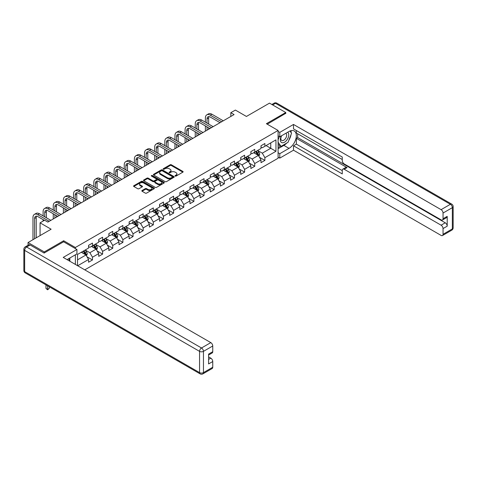 <?xml version="1.0" encoding="UTF-8"?>
<svg xmlns="http://www.w3.org/2000/svg" width="477" height="477" viewBox="0 0 477 477"><rect width="100%" height="100%" fill="white"/><g stroke="black" fill="none" stroke-linecap="round" stroke-linejoin="round"><path stroke-width="0.72" d="M175.19 176.073A0.632 0.364 0 0 0 176.085 176.073L182.864 172.161A0.9 0.519 0 0 0 183.132 171.792A0.9 0.519 0 0 0 182.864 171.422L171.38 164.792A0.9 0.519 0 0 0 170.104 164.792L163.319 168.703A0.632 0.364 0 0 0 164.213 169.222L165.09 168.715A2.886 1.669 0 0 1 169.174 168.715L170.134 169.269A2.886 1.669 0 0 1 170.981 170.444A2.886 1.669 0 0 1 170.134 171.625L169.257 172.131A0.632 0.364 0 0 0 170.152 172.65L171.028 172.143A2.886 1.669 0 0 1 175.113 172.143L176.067 172.692A2.886 1.669 0 0 1 176.913 173.872A2.886 1.669 0 0 1 176.067 175.053L175.19 175.56A0.632 0.364 0 0 0 175.19 176.073L175.19 175.56M142.086 190.508A0.9 0.519 0 0 0 141.818 190.878A0.9 0.519 0 0 0 142.086 191.247L145.306 193.107A0.9 0.519 0 0 0 146.582 193.107L154.113 188.761A0.9 0.519 0 0 0 154.381 188.391A0.9 0.519 0 0 0 154.113 188.021L142.629 181.391A0.9 0.519 0 0 0 141.353 181.391L133.822 185.738A0.9 0.519 0 0 0 133.554 186.108A0.9 0.519 0 0 0 133.822 186.471L137.716 188.719A0.9 0.519 0 0 0 138.992 188.719L142.212 186.859A0.9 0.519 0 0 0 142.48 186.489A0.9 0.519 0 0 0 142.212 186.125L140.28 185.01A2.415 1.395 0 0 1 139.576 184.021A2.415 1.395 0 0 1 141.067 182.733A2.415 1.395 0 0 1 143.696 183.037L151.257 187.401A2.415 1.395 0 0 1 151.966 188.391A2.415 1.395 0 0 1 150.476 189.679A2.415 1.395 0 0 1 147.846 189.375L146.582 188.648A0.9 0.519 0 0 0 145.306 188.648L142.086 190.508L142.086 191.247L145.306 189.399L145.306 188.648M285.765 113.526L285.765 112.512L269.511 103.127L246.43 116.454L235.382 110.074L230.826 112.697L234.082 114.575L47.867 222.085L44.617 220.207L40.068 222.837L40.068 235.596M63.668 241.827L63.668 240.742L44.295 251.928L28.042 242.543L51.122 229.216L40.068 222.837M63.668 240.742L75.372 247.497L278.097 130.454L278.097 158.233L84.769 269.851M285.765 112.512L266.393 123.698L278.097 130.454M165.155 181.648A0.9 0.519 0 0 0 166.431 181.648L173.962 177.301A0.9 0.519 0 0 0 174.224 176.931A0.9 0.519 0 0 0 173.962 176.562L162.478 169.931A0.9 0.519 0 0 0 161.196 169.931L153.666 174.278A0.9 0.519 0 0 0 153.403 174.648A0.9 0.519 0 0 0 153.666 175.017L165.155 181.648M151.722 176.21A0.632 0.364 0 0 1 152.36 176.299L152.36 175.548L164.04 182.292A0.9 0.519 0 0 1 164.303 182.661A0.9 0.519 0 0 1 164.04 183.031L156.51 187.378A0.9 0.519 0 0 1 155.234 187.378L143.744 180.741L146.97 178.899L146.97 178.148L143.744 180.008A0.9 0.519 0 0 0 143.482 180.378A0.9 0.519 0 0 0 143.744 180.741L143.744 180.008M146.97 178.899A0.9 0.519 0 0 1 148.246 178.899L148.246 178.148A0.9 0.519 0 0 0 146.97 178.148M148.246 178.148L152.902 180.837A0.9 0.519 0 0 0 154.178 180.837L156.319 179.602A0.9 0.519 0 0 0 156.581 179.233A0.9 0.519 0 0 0 156.319 178.863L151.465 176.067A0.632 0.364 0 0 1 152.36 175.548M28.042 245.25L28.042 242.543M44.295 251.928L44.295 252.941M75.372 264.425L75.372 254.819M75.372 248.583L75.372 247.497M87.041 256.823L92.472 259.959L92.472 257.216L98.715 253.615L98.715 256.358L102.615 254.104L102.615 251.361L108.857 247.76L108.857 250.503L112.757 248.249L112.757 245.506L119 241.905L119 244.641L122.899 242.394L122.899 239.651L129.142 236.049L129.142 238.786L133.041 236.538L133.041 233.796L139.284 230.194L139.284 232.931L143.183 230.683L143.183 227.94L149.426 224.339L149.426 227.076L153.326 224.822L153.326 222.085L159.568 218.478L159.568 221.221L163.468 218.967L163.468 216.23L169.711 212.623L169.711 215.365L173.61 213.112L173.61 210.375L179.853 206.768L179.853 209.51L183.758 207.256L183.758 204.514L189.995 200.912L189.995 203.655L193.9 201.401L193.9 198.659L200.137 195.057L200.137 197.8L204.043 195.546L204.043 192.803L210.285 189.202L210.285 191.939L214.185 189.691L214.185 186.948L220.428 183.347L220.428 186.084L224.327 183.836L224.327 181.093L230.57 177.492L230.57 180.228L234.469 177.981L234.469 175.238L240.712 171.637L240.712 174.373L244.612 172.119L244.612 169.383L250.854 165.775L250.854 168.518L254.754 166.264L254.754 163.528L260.997 159.92L260.997 162.663L264.896 160.409L264.896 157.672L275.95 151.287L275.95 139.874L270.751 142.879L270.751 148.287L275.95 151.287M92.472 259.959L88.573 262.213L88.573 259.47L77.679 265.761M77.518 265.665L77.518 254.444L88.573 248.058L88.573 245.321L92.472 243.067L92.472 245.81L98.715 242.203L98.715 239.466L102.615 237.212L102.615 239.955L108.857 236.348L108.857 233.611L112.757 231.357L112.757 234.094L119 230.492L119 227.75L122.899 225.502L122.899 228.239L129.142 224.637L129.142 221.894L133.041 219.647L133.041 222.383L139.284 218.782L139.284 216.039L143.183 213.785L143.183 216.528L149.426 212.927L149.426 210.184L153.326 207.93L153.326 210.673L159.568 207.072L159.568 204.329L163.468 202.075L163.468 204.818L169.711 201.211L169.711 198.474L173.61 196.22L173.61 198.963L179.853 195.355L179.853 192.619L183.758 190.365L183.758 193.107L189.995 189.5L189.995 186.763L193.9 184.51L193.9 187.252L200.137 183.645L200.137 180.908L204.043 178.654L204.043 181.391L210.285 177.79L210.285 175.047L214.185 172.799L214.185 175.536L220.428 171.935L220.428 169.192L224.327 166.944L224.327 169.681L230.57 166.079L230.57 163.337L234.469 161.083L234.469 163.826L240.712 160.224L240.712 157.482L244.612 155.228L244.612 157.97L250.854 154.369L250.854 151.626L254.754 149.373L254.754 152.115L260.997 148.508L260.997 145.771L264.896 143.517L264.896 146.26L275.95 139.874M91.429 246.406L96.11 249.113L89.873 252.715L85.186 250.014M88.573 246.561L89.873 247.307L92.472 245.81M89.873 252.715L92.472 257.216M96.11 249.113L98.715 253.615M101.571 240.551L106.252 243.258L100.015 246.859L95.334 244.158M98.715 240.7L100.015 241.451L102.615 239.955M100.015 246.859L102.615 251.361M106.252 243.258L108.857 247.76M111.713 234.696L116.4 237.397L110.157 241.004L105.477 238.303M108.857 234.845L110.157 235.596L112.757 234.094M110.157 241.004L112.757 245.506M116.4 237.397L119 241.905M121.862 228.841L126.542 231.542L120.299 235.149L115.619 232.442M119 228.99L120.299 229.741L122.899 228.239M120.299 235.149L122.899 239.651M126.542 231.542L129.142 236.049M132.004 222.986L136.684 225.687L130.442 229.294L125.761 226.587M129.142 223.135L130.442 223.886L133.041 222.383M130.442 229.294L133.041 233.796M136.684 225.687L139.284 230.194M142.146 217.13L146.827 219.831L140.584 223.433L135.903 220.732M139.284 217.279L140.584 218.031L143.183 216.528M140.584 223.433L143.183 227.94M146.827 219.831L149.426 224.339M152.288 211.275L156.969 213.976L150.726 217.578L146.045 214.877M149.426 211.424L150.726 212.176L153.326 210.673M150.726 217.578L153.326 222.085M156.969 213.976L159.568 218.478M162.43 205.42L167.111 208.121L160.868 211.722L156.188 209.021M159.568 205.569L160.868 206.32L163.468 204.818M160.868 211.722L163.468 216.23M167.111 208.121L169.711 212.623M172.573 199.559L177.253 202.266L171.01 205.867L166.33 203.166M169.711 199.714L171.01 200.465L173.61 198.963M171.01 205.867L173.61 210.375M177.253 202.266L179.853 206.768M182.715 193.704L187.395 196.411L181.153 200.012L176.472 197.311M179.853 193.859L181.153 194.604L183.758 193.107M181.153 200.012L183.758 204.514M187.395 196.411L189.995 200.912M192.857 187.849L197.538 190.556L191.295 194.157L186.614 191.456M189.995 187.998L191.295 188.749L193.9 187.252M191.295 194.157L193.9 198.659M197.538 190.556L200.137 195.057M202.999 181.993L207.68 184.694L201.443 188.302L196.757 185.601M200.137 182.142L201.443 182.894L204.043 181.391M201.443 188.302L204.043 192.803M207.68 184.694L210.285 189.202M213.141 176.138L217.822 178.839L211.585 182.447L206.899 179.74M210.285 176.287L211.585 177.039L214.185 175.536M211.585 182.447L214.185 186.948M217.822 178.839L220.428 183.347M223.284 170.283L227.964 172.984L221.727 176.591L217.047 173.884M220.428 170.432L221.727 171.183L224.327 169.681M221.727 176.591L224.327 181.093M227.964 172.984L230.57 177.492M233.426 164.428L238.112 167.129L231.87 170.73L227.189 168.029M230.57 164.577L231.87 165.328L234.469 163.826M231.87 170.73L234.469 175.238M238.112 167.129L240.712 171.637M243.574 158.573L248.255 161.274L242.012 164.875L237.331 162.174M240.712 158.722L242.012 159.473L244.612 157.97M242.012 164.875L244.612 169.383M248.255 161.274L250.854 165.775M253.716 152.718L258.397 155.419L252.154 159.02L247.474 156.319M250.854 152.867L252.154 153.618L254.754 152.115M252.154 159.02L254.754 163.528M258.397 155.419L260.997 159.92M266.065 145.58L270.751 148.287L262.296 153.165L257.616 150.464M260.997 147.011L262.296 147.763L264.896 146.26M262.296 153.165L264.896 157.672M230.826 112.697L230.826 116.454M77.518 259.846L85.967 254.968L81.287 252.261M85.967 254.968L88.573 259.47M259.47 157.279L264.896 160.409M249.328 163.134L254.754 166.264M239.186 168.989L244.612 172.119M229.038 174.844L234.469 177.981M218.895 180.7L224.327 183.836M208.753 186.555L214.185 189.691M198.611 192.41L204.043 195.546M188.469 198.265L193.9 201.401M178.326 204.12L183.758 207.256M168.184 209.981L173.61 213.112M158.042 215.837L163.468 218.967M147.9 221.692L153.326 224.822M137.758 227.547L143.183 230.683M127.615 233.402L133.041 236.538M117.473 239.257L122.899 242.394M107.325 245.112L112.757 248.249M97.183 250.968L102.615 254.104M175.447 176.162L176.067 175.804A2.886 1.669 0 0 0 176.913 174.624L176.913 173.872M170.981 170.444L170.981 171.195A2.886 1.669 0 0 1 170.134 172.376L169.508 172.734M182.852 172.167L171.38 165.543A0.9 0.519 0 0 0 170.104 165.543L163.575 169.311M173.962 176.562L173.962 177.301L162.478 170.683A0.9 0.519 0 0 0 161.196 170.683L153.677 175.023M172.37 177.188A0.632 0.364 0 0 0 172.37 176.675L162.281 170.849A0.632 0.364 0 0 0 161.393 170.849L160.463 171.386A2.886 1.669 0 0 0 159.622 172.567A2.886 1.669 0 0 0 160.463 173.741L167.355 177.724A2.886 1.669 0 0 0 171.44 177.724L172.37 177.188L172.37 177.939A0.632 0.364 0 0 0 172.555 177.682L172.555 176.931M159.622 172.567L159.622 173.318A2.886 1.669 0 0 0 160.463 174.493L160.463 173.741M172.37 177.939L171.44 178.476A2.886 1.669 0 0 1 167.355 178.476L160.463 174.493M148.246 178.899L152.902 181.588A0.9 0.519 0 0 0 154.178 181.588L156.319 180.354A0.9 0.519 0 0 0 156.581 179.984L156.581 179.233M152.36 176.299L164.028 183.037M157.738 183.627A2.415 1.395 0 0 0 160.367 183.931A2.415 1.395 0 0 0 161.858 182.643A2.415 1.395 0 0 0 161.148 181.654L158.489 180.115A0.9 0.519 0 0 0 157.213 180.115L155.073 181.349A0.9 0.519 0 0 0 154.81 181.719A0.9 0.519 0 0 0 155.073 182.089L157.738 183.627L157.738 184.378A2.415 1.395 0 0 0 160.367 184.682A2.415 1.395 0 0 0 161.858 183.395L161.858 182.643M154.81 181.719L154.81 182.47A0.9 0.519 0 0 0 155.073 182.84L155.073 182.089M157.738 184.378L155.073 182.84M151.966 188.391L151.966 189.142A2.415 1.395 0 0 1 150.476 190.43A2.415 1.395 0 0 1 147.846 190.126L146.582 189.399A0.9 0.519 0 0 0 145.306 189.399M139.576 184.021L139.576 184.772A2.415 1.395 0 0 0 140.28 185.762L140.28 185.01M142.212 186.125L142.212 186.859L140.28 185.762M154.113 188.021L154.113 188.761L142.629 182.142A0.9 0.519 0 0 0 141.353 182.142L133.834 186.483L133.822 185.738M258.91 156.307L259.685 154.357A2.439 1.407 -120 0 0 258.904 152.282L257.562 150.493M255.225 153.588L254.313 152.372M255.547 151.656L256.888 153.445A2.439 1.407 60 0 1 257.586 154.912L258.367 154.465A2.439 1.407 -120 0 0 257.669 152.998L256.328 151.209M255.72 151.561L257.204 153.546A1.24 0.715 60 0 1 257.431 153.922L258.367 154.465M205.39 122.19L205.39 117.986A6.899 3.983 60 0 1 206.821 114.826L208.449 113.89A6.899 3.983 60 0 1 211.895 114.23L223.284 120.806M206.821 114.826A6.899 3.983 60 0 1 210.268 115.172L221.662 121.748M220.034 122.684L210.268 117.044A4.597 2.653 -120 0 0 207.972 116.817A4.597 2.653 -120 0 0 207.018 118.922L207.018 123.126M208.932 116.609A4.597 2.653 -120 0 0 208.646 117.986L208.646 124.068M207.018 126.882L207.018 130.197M208.646 127.818L208.646 129.261M205.39 131.139L205.39 125.946M281.394 135.873A5.974 3.452 120 0 0 282.42 142.772A5.974 3.452 120 0 0 287.816 138.497A5.974 3.452 120 0 0 287.673 132.248M281.728 135.677A4.09 2.361 120 0 0 281.716 140.423A4.09 2.361 120 0 0 282.318 140.608A4.09 2.361 120 0 0 286.057 137.591A4.09 2.361 120 0 0 285.806 133.339A4.09 2.361 120 0 0 285.795 133.327M289.956 130.996L291.554 133.274L288.042 142.319L281.025 146.373L278.097 144.406M281.025 146.373L278.097 142.206M278.097 139.874L279.379 136.565M68.599 258.725L70.101 261.384M278.097 135.826L279.784 136.798L279.784 132.367L293.504 124.449L441.094 209.659L450.389 204.293L275.497 103.318L272.665 104.946M279.784 136.798L289.02 131.467A10.345 5.974 120 0 1 294.19 130.954A10.345 5.974 120 0 1 295.776 139.248A10.345 5.974 120 0 1 289.02 148.359L279.784 153.689L279.784 158.12L293.504 150.201L293.504 145.771L342.265 173.926L342.265 170.396A2.761 1.592 -120 0 1 342.838 169.132A2.761 1.592 -120 0 1 344.221 169.269L441.094 225.198L445.256 222.795A2.761 1.592 60 0 1 447.205 226.176L447.205 216.343A2.761 1.592 60 0 1 446.633 217.601L442.471 220.004A2.761 1.592 -120 0 0 443.044 218.74L443.044 213.04A2.761 1.592 -120 0 0 441.094 209.659M297.666 133.757L297.666 137.585L296.366 138.336L296.366 144.12L293.504 145.771M296.366 130.531L296.366 133.005L342.265 159.509M442.471 220.004A2.761 1.592 -120 0 1 441.094 219.867L344.221 163.939A2.761 1.592 -120 0 1 342.265 160.558L342.265 157.034L293.504 128.879L293.504 124.449M278.097 131.396L279.784 132.367M278.097 157.142L279.784 158.12M278.097 152.718L279.784 153.689M293.504 150.201L441.094 235.411A2.761 1.592 -120 0 0 442.471 235.549A2.761 1.592 -120 0 0 443.044 234.285L443.044 228.578A2.761 1.592 -120 0 0 441.094 225.198M285.765 113.299L267.269 124.205M296.366 138.336L347.077 167.618L344.221 169.269M297.666 137.585L445.256 222.795M296.366 144.12L342.265 170.623M342.838 169.132L345.7 167.481A2.761 1.592 60 0 1 347.077 167.618M278.097 148.735L283.881 145.396A10.345 5.974 120 0 0 286.749 143.064M288.8 140.357A10.345 5.974 120 0 0 291.03 134.621M291.197 132.767A10.345 5.974 120 0 0 290.94 130.656M278.097 147.536L280.565 146.105M278.097 145.282L278.616 144.984M30.117 244.981L26.611 247.008A2.761 1.592 -120 0 0 25.227 246.871L28.739 244.844A2.761 1.592 60 0 1 30.117 244.981L44.099 253.054L63.602 241.791L76.934 249.489L76.934 253.913L67.698 259.244A10.345 5.974 120 0 0 67.078 259.637M76.934 249.489L63.214 257.407L210.804 342.617A2.761 1.592 60 0 1 212.754 345.998L212.754 351.698A2.761 1.592 60 0 1 212.182 352.962L208.592 355.037M69.845 260.496L69.845 258.009M208.592 359.431L210.804 358.155A2.761 1.592 60 0 1 212.754 361.536L212.754 367.242A2.761 1.592 60 0 1 212.182 368.506L202.886 373.873A2.761 1.592 -120 0 0 203.458 372.609L212.754 367.242M212.754 351.698L208.592 354.101L208.592 363.939L212.754 361.536M210.804 358.155L208.592 356.879M248.767 162.162L249.543 160.212A2.439 1.407 -120 0 0 248.761 158.137L247.42 156.349M245.083 159.443L244.17 158.227M245.405 157.511L246.746 159.306A2.439 1.407 60 0 1 247.444 160.767L248.225 160.32A2.439 1.407 -120 0 0 247.527 158.853L246.186 157.064M245.572 157.416L247.062 159.401A1.24 0.715 60 0 1 247.289 159.777L248.225 160.32M238.625 168.017L239.394 166.074A2.439 1.407 -120 0 0 238.619 163.999L237.278 162.204M234.94 165.298L234.028 164.082M235.262 163.367L236.604 165.161A2.439 1.407 60 0 1 237.302 166.628L238.083 166.175A2.439 1.407 -120 0 0 237.385 164.708L236.043 162.919M235.429 163.271L236.92 165.257A1.24 0.715 60 0 1 237.147 165.632L238.083 166.175M195.248 128.045L195.248 123.841A6.899 3.983 60 0 1 196.679 120.687L198.307 119.745A6.899 3.983 60 0 1 201.753 120.085L213.141 126.661M196.679 120.687A6.899 3.983 60 0 1 200.125 121.027L211.52 127.603M209.892 128.54L200.125 122.905A4.597 2.653 -120 0 0 197.83 122.672A4.597 2.653 -120 0 0 196.876 124.777L196.876 128.981M198.79 122.464A4.597 2.653 -120 0 0 198.504 123.841L198.504 129.923M196.876 132.737L196.876 136.058M198.504 133.673L198.504 135.116M195.248 136.994L195.248 131.801M185.106 133.9L185.106 129.696A6.899 3.983 60 0 1 186.537 126.542L188.159 125.6A6.899 3.983 60 0 1 191.611 125.946L202.999 132.523M186.537 126.542A6.899 3.983 60 0 1 189.983 126.882L201.377 133.459M199.75 134.395L189.983 128.76A4.597 2.653 -120 0 0 187.688 128.534A4.597 2.653 -120 0 0 186.734 130.638L186.734 134.842M188.648 128.319A4.597 2.653 -120 0 0 188.361 129.696L188.361 135.778M186.734 138.592L186.734 141.913M188.361 139.534L188.361 140.971M185.106 142.85L185.106 137.656M228.483 173.872L229.252 171.929A2.439 1.407 -120 0 0 228.477 169.854L227.135 168.059M224.798 171.154L223.886 169.937M225.12 169.222L226.462 171.016A2.439 1.407 60 0 1 227.159 172.483L227.94 172.03A2.439 1.407 -120 0 0 227.243 170.563L225.901 168.775M225.287 169.126L226.778 171.112A1.24 0.715 60 0 1 227.004 171.487L227.94 172.03M218.341 179.734L219.11 177.784A2.439 1.407 -120 0 0 218.335 175.709L216.993 173.914M214.65 177.009L213.744 175.792M214.978 175.077L216.319 176.872A2.439 1.407 60 0 1 217.017 178.338L217.798 177.885A2.439 1.407 -120 0 0 217.101 176.418L215.759 174.63M215.145 174.981L216.636 176.967A1.24 0.715 60 0 1 216.862 177.349L217.798 177.885M208.193 185.589L208.968 183.639A2.439 1.407 -120 0 0 208.193 181.564L206.851 179.769M204.508 182.864L203.596 181.648M204.836 180.938L206.177 182.727A2.439 1.407 60 0 1 206.875 184.194L207.656 183.74A2.439 1.407 -120 0 0 206.958 182.274L205.617 180.485M205.003 180.837L206.493 182.822A1.24 0.715 60 0 1 206.72 183.204L207.656 183.74M174.964 139.755L174.964 135.551A6.899 3.983 60 0 1 176.395 132.397L178.016 131.455A6.899 3.983 60 0 1 181.469 131.801L192.857 138.378M176.395 132.397A6.899 3.983 60 0 1 179.841 132.737L191.235 139.314M189.607 140.25L179.841 134.615A4.597 2.653 -120 0 0 177.545 134.389A4.597 2.653 -120 0 0 176.591 136.494L176.591 140.697M178.505 134.174A4.597 2.653 -120 0 0 178.213 135.551L178.213 141.633M176.591 144.448L176.591 147.769M178.213 145.39L178.213 146.827M174.964 148.705L174.964 143.511M164.821 145.61L164.821 141.407A6.899 3.983 60 0 1 166.252 138.252L167.874 137.31A6.899 3.983 60 0 1 171.326 137.656L182.715 144.233M166.252 138.252A6.899 3.983 60 0 1 169.699 138.592L181.087 145.169M179.465 146.111L169.699 140.471A4.597 2.653 -120 0 0 167.397 140.244A4.597 2.653 -120 0 0 166.449 142.349L166.449 146.552M168.363 140.029A4.597 2.653 -120 0 0 168.071 141.407L168.071 147.488M166.449 150.303L166.449 153.624M168.071 151.245L168.071 152.688M164.821 154.56L164.821 149.367M154.679 151.471L154.679 147.262A6.899 3.983 60 0 1 156.11 144.108L157.732 143.172A6.899 3.983 60 0 1 161.184 143.511L172.573 150.088M156.11 144.108A6.899 3.983 60 0 1 159.556 144.448L170.945 151.024M169.323 151.966L159.556 146.326A4.597 2.653 -120 0 0 157.255 146.099A4.597 2.653 -120 0 0 156.307 148.204L156.307 152.407M158.221 145.884A4.597 2.653 -120 0 0 157.929 147.262L157.929 153.344M156.307 156.158L156.307 159.479M157.929 157.1L157.929 158.543M154.679 160.415L154.679 155.222M198.05 191.444L198.826 189.494A2.439 1.407 -120 0 0 198.05 187.419L196.709 185.631M194.366 188.719L193.453 187.503M194.694 186.793L196.035 188.582A2.439 1.407 60 0 1 196.733 190.049L197.508 189.596A2.439 1.407 -120 0 0 196.816 188.135L195.469 186.34M194.86 186.692L196.351 188.683A1.24 0.715 60 0 1 196.578 189.059L197.508 189.596M144.537 157.327L144.537 153.123A6.899 3.983 60 0 1 145.968 149.963L147.59 149.027A6.899 3.983 60 0 1 151.036 149.367L162.43 155.943M145.968 149.963A6.899 3.983 60 0 1 149.414 150.303L160.803 156.879M159.181 157.821L149.414 152.181A4.597 2.653 -120 0 0 147.113 151.954A4.597 2.653 -120 0 0 146.165 154.059L146.165 158.263M148.079 151.74A4.597 2.653 -120 0 0 147.787 153.123L147.787 159.199M146.165 162.019L146.165 165.334M147.787 162.955L147.787 164.398M144.537 166.276L144.537 161.077M187.908 197.299L188.683 195.349A2.439 1.407 -120 0 0 187.908 193.274L186.567 191.486M184.223 194.58L183.311 193.358M184.551 192.648L185.893 194.437A2.439 1.407 60 0 1 186.59 195.904L187.366 195.457A2.439 1.407 -120 0 0 186.668 193.99L185.326 192.195M184.718 192.547L186.209 194.538A1.24 0.715 60 0 1 186.429 194.914L187.366 195.457M134.395 163.182L134.395 158.978A6.899 3.983 60 0 1 135.82 155.818L137.448 154.882A6.899 3.983 60 0 1 140.894 155.222L152.288 161.798M135.82 155.818A6.899 3.983 60 0 1 139.272 156.158L150.66 162.735M149.039 163.677L139.272 158.036A4.597 2.653 -120 0 0 136.971 157.809A4.597 2.653 -120 0 0 136.023 159.914L136.023 164.118M137.931 157.601A4.597 2.653 -120 0 0 137.644 158.978L137.644 165.06M136.023 167.874L136.023 171.189M137.644 168.81L137.644 170.253M134.395 172.131L134.395 166.932M177.766 203.154L178.541 201.205A2.439 1.407 -120 0 0 177.766 199.13L176.418 197.341M174.081 200.435L173.169 199.219M174.403 198.504L175.745 200.292A2.439 1.407 60 0 1 176.442 201.759L177.223 201.312A2.439 1.407 -120 0 0 176.526 199.845L175.184 198.05M174.576 198.402L176.067 200.394A1.24 0.715 60 0 1 176.287 200.769L177.223 201.312M124.253 169.037L124.253 164.833A6.899 3.983 60 0 1 125.678 161.673L127.305 160.737A6.899 3.983 60 0 1 130.752 161.077L142.146 167.654M125.678 161.673A6.899 3.983 60 0 1 129.13 162.019L140.518 168.596M138.89 169.532L129.13 163.891A4.597 2.653 -120 0 0 126.828 163.665A4.597 2.653 -120 0 0 125.874 165.769L125.874 169.973M127.788 163.456A4.597 2.653 -120 0 0 127.502 164.833L127.502 170.915M125.874 173.729L125.874 177.045M127.502 174.665L127.502 176.108M124.253 177.987L124.253 172.787M167.624 209.009L168.399 207.06A2.439 1.407 -120 0 0 167.618 204.985L166.276 203.196M163.939 206.291L163.027 205.074M164.261 204.359L165.602 206.147A2.439 1.407 60 0 1 166.3 207.614L167.081 207.167A2.439 1.407 -120 0 0 166.384 205.7L165.042 203.912M164.434 204.263L165.924 206.249A1.24 0.715 60 0 1 166.145 206.624L167.081 207.167M114.11 174.892L114.11 170.688A6.899 3.983 60 0 1 115.535 167.528L117.163 166.592A6.899 3.983 60 0 1 120.609 166.932L132.004 173.509M115.535 167.528A6.899 3.983 60 0 1 118.988 167.874L130.376 174.451M128.748 175.387L118.988 169.746A4.597 2.653 -120 0 0 116.686 169.52A4.597 2.653 -120 0 0 115.732 171.625L115.732 175.828M117.646 169.311A4.597 2.653 -120 0 0 117.36 170.688L117.36 176.77M115.732 179.585L115.732 182.9M117.36 180.521L117.36 181.964M114.11 183.842L114.11 178.648M157.482 214.865L158.257 212.915A2.439 1.407 -120 0 0 157.476 210.84L156.134 209.051M153.797 212.146L152.884 210.929M154.119 210.214L155.46 212.009A2.439 1.407 60 0 1 156.158 213.469L156.939 213.022A2.439 1.407 -120 0 0 156.241 211.555L154.9 209.767M154.292 210.118L155.776 212.104A1.24 0.715 60 0 1 156.003 212.48L156.939 213.022M103.968 180.747L103.968 176.544A6.899 3.983 60 0 1 105.393 173.389L107.021 172.447A6.899 3.983 60 0 1 110.467 172.787L121.862 179.364M105.393 173.389A6.899 3.983 60 0 1 108.839 173.729L120.234 180.306M118.606 181.242L108.839 175.608A4.597 2.653 -120 0 0 106.544 175.375A4.597 2.653 -120 0 0 105.59 177.48L105.59 181.683M107.504 175.166A4.597 2.653 -120 0 0 107.218 176.544L107.218 182.625M105.59 185.44L105.59 188.761M107.218 186.376L107.218 187.819M103.968 189.697L103.968 184.504M147.339 220.72L148.114 218.776A2.439 1.407 -120 0 0 147.333 216.701L145.992 214.906M143.655 218.001L142.742 216.785M143.976 216.069L145.318 217.864A2.439 1.407 60 0 1 146.016 219.331L146.797 218.877A2.439 1.407 -120 0 0 146.099 217.411L144.758 215.622M144.149 215.974L145.634 217.959A1.24 0.715 60 0 1 145.861 218.335L146.797 218.877M93.826 186.602L93.826 182.399A6.899 3.983 60 0 1 95.251 179.245L96.879 178.303A6.899 3.983 60 0 1 100.325 178.648L111.713 185.225M95.251 179.245A6.899 3.983 60 0 1 98.697 179.585L110.092 186.161M108.464 187.097L98.697 181.463A4.597 2.653 -120 0 0 96.402 181.236A4.597 2.653 -120 0 0 95.448 183.341L95.448 187.544M97.362 181.022A4.597 2.653 -120 0 0 97.075 182.399L97.075 188.481M95.448 191.295L95.448 194.616M97.075 192.237L97.075 193.674M93.826 195.552L93.826 190.359M137.197 226.575L137.972 224.631A2.439 1.407 -120 0 0 137.191 222.556L135.85 220.762M133.512 223.856L132.6 222.64M133.834 221.924L135.176 223.719A2.439 1.407 60 0 1 135.873 225.186L136.655 224.733A2.439 1.407 -120 0 0 135.957 223.266L134.615 221.477M134.007 221.829L135.492 223.814A1.24 0.715 60 0 1 135.718 224.19L136.655 224.733M83.678 192.458L83.678 188.254A6.899 3.983 60 0 1 85.109 185.1L86.736 184.158A6.899 3.983 60 0 1 90.183 184.504L101.571 191.08M85.109 185.1A6.899 3.983 60 0 1 88.555 185.44L99.949 192.016M98.322 192.952L88.555 187.318A4.597 2.653 -120 0 0 86.259 187.091A4.597 2.653 -120 0 0 85.305 189.196L85.305 193.4M87.219 186.877A4.597 2.653 -120 0 0 86.933 188.254L86.933 194.336M85.305 197.15L85.305 200.471M86.933 198.092L86.933 199.529M83.678 201.407L83.678 196.214M127.055 232.436L127.83 230.486A2.439 1.407 -120 0 0 127.049 228.411L125.707 226.617M123.37 229.711L122.458 228.495M123.692 227.779L125.034 229.574A2.439 1.407 60 0 1 125.731 231.041L126.512 230.588A2.439 1.407 -120 0 0 125.815 229.121L124.473 227.332M123.859 227.684L125.35 229.67A1.24 0.715 60 0 1 125.576 230.051L126.512 230.588M73.536 198.313L73.536 194.109A6.899 3.983 60 0 1 74.967 190.955L76.594 190.013A6.899 3.983 60 0 1 80.041 190.359L91.429 196.935M74.967 190.955A6.899 3.983 60 0 1 78.413 191.295L89.807 197.872M88.179 198.814L78.413 193.173A4.597 2.653 -120 0 0 76.117 192.946A4.597 2.653 -120 0 0 75.163 195.051L75.163 199.255M77.077 192.732A4.597 2.653 -120 0 0 76.791 194.109L76.791 200.191M75.163 203.005L75.163 206.326M76.791 203.947L76.791 205.39M73.536 207.262L73.536 202.069M116.913 238.291L117.682 236.342A2.439 1.407 -120 0 0 116.907 234.267L115.565 232.472M113.228 235.566L112.316 234.35M113.55 233.641L114.891 235.429A2.439 1.407 60 0 1 115.589 236.896L116.37 236.443A2.439 1.407 -120 0 0 115.672 234.976L114.331 233.187M113.717 233.539L115.207 235.525A1.24 0.715 60 0 1 115.434 235.906L116.37 236.443M63.393 204.174L63.393 199.964A6.899 3.983 60 0 1 64.824 196.81L66.446 195.874A6.899 3.983 60 0 1 69.898 196.214L81.287 202.791M64.824 196.81A6.899 3.983 60 0 1 68.271 197.15L79.665 203.727M78.037 204.669L68.271 199.028A4.597 2.653 -120 0 0 65.975 198.802A4.597 2.653 -120 0 0 65.021 200.906L65.021 205.11M66.935 198.587A4.597 2.653 -120 0 0 66.649 199.964L66.649 206.046M65.021 208.86L65.021 212.182M66.649 209.802L66.649 211.245M63.393 213.118L63.393 207.924M106.77 244.146L107.54 242.197A2.439 1.407 -120 0 0 106.765 240.122L105.423 238.333M103.086 241.422L102.173 240.205M103.408 239.496L104.749 241.284A2.439 1.407 60 0 1 105.447 242.751L106.228 242.298A2.439 1.407 -120 0 0 105.53 240.837L104.189 239.043M103.575 239.394L105.065 241.386A1.24 0.715 60 0 1 105.292 241.761L106.228 242.298M53.251 210.029L53.251 205.825A6.899 3.983 60 0 1 54.682 202.665L56.304 201.729A6.899 3.983 60 0 1 59.756 202.069L71.145 208.646M54.682 202.665A6.899 3.983 60 0 1 58.128 203.005L69.523 209.582M67.895 210.524L58.128 204.883A4.597 2.653 -120 0 0 55.833 204.657A4.597 2.653 -120 0 0 54.879 206.762L54.879 210.965M56.793 204.442A4.597 2.653 -120 0 0 56.501 205.825L56.501 211.901M54.879 214.722L54.879 218.037M56.501 215.658L56.501 217.101M53.251 218.979L53.251 213.779M96.628 250.002L97.397 248.052A2.439 1.407 -120 0 0 96.622 245.977L95.281 244.188M92.937 247.283L92.031 246.06M93.265 245.351L94.607 247.14A2.439 1.407 60 0 1 95.305 248.606L96.086 248.159A2.439 1.407 -120 0 0 95.388 246.692L94.047 244.898M93.432 245.25L94.923 247.241A1.24 0.715 60 0 1 95.15 247.617L96.086 248.159M43.109 215.884L43.109 211.681A6.899 3.983 60 0 1 44.54 208.521L46.162 207.584A6.899 3.983 60 0 1 49.614 207.924L61.002 214.501M44.54 208.521A6.899 3.983 60 0 1 47.986 208.86L59.375 215.437M57.753 216.379L47.986 210.739A4.597 2.653 -120 0 0 45.685 210.512A4.597 2.653 -120 0 0 44.737 212.617L44.737 216.82M46.651 210.303A4.597 2.653 -120 0 0 46.358 211.681L46.358 217.762M43.109 221.078L43.109 219.635M86.48 255.857L87.255 253.907A2.439 1.407 -120 0 0 86.48 251.832L85.139 250.043M82.795 253.138L81.883 251.922M83.123 251.206L84.465 252.995A2.439 1.407 60 0 1 85.162 254.462L85.943 254.014A2.439 1.407 -120 0 0 85.246 252.548L83.904 250.753M83.29 251.111L84.781 253.096A1.24 0.715 60 0 1 85.007 253.472L85.943 254.014M47.599 285.812L47.599 289.384L49.22 288.442L49.22 286.749M49.22 288.442L47.599 289.795L45.971 288.442L45.971 284.87M45.971 288.442L47.599 289.384L47.599 289.795M32.967 239.698L32.967 217.536A6.899 3.983 60 0 1 34.398 214.376L36.019 213.44A6.899 3.983 60 0 1 39.472 213.779L50.86 220.356M34.398 214.376A6.899 3.983 60 0 1 37.844 214.722L49.232 221.298M44.361 220.356L37.844 216.594A4.597 2.653 -120 0 0 35.542 216.367A4.597 2.653 -120 0 0 34.594 218.472L34.594 238.756M36.508 216.159A4.597 2.653 -120 0 0 36.216 217.536L36.216 237.82M176.067 175.804L176.067 175.053M169.257 172.65L169.257 172.131M170.134 172.376L170.134 171.625M163.319 169.222L163.319 168.703M170.104 165.543L170.104 164.792M171.38 165.543L171.38 164.792M182.864 172.161L182.864 171.422M153.666 175.017L153.666 174.278M161.196 170.683L161.196 169.931M162.478 170.683L162.478 169.931M167.355 178.476L167.355 177.724M171.44 178.476L171.44 177.724M152.902 181.588L152.902 180.837M154.178 181.588L154.178 180.837M156.319 180.354L156.319 179.602M164.04 183.031L164.04 182.292M146.582 189.399L146.582 188.648M147.846 190.126L147.846 189.375M141.353 182.142L141.353 181.391M142.629 182.142L142.629 181.391M258.152 155.281L259.667 154.405M257.669 152.998L258.904 152.282M255.934 153.999L256.888 153.445M211.895 114.23L210.268 115.172M208.646 117.986L207.018 118.922M443.044 218.74L447.205 216.343M447.205 226.176L443.044 228.578M443.044 234.285L452.339 228.918L452.339 207.668L443.044 213.04M283.881 145.396L289.02 148.359M452.339 228.918A2.761 1.592 60 0 1 451.773 230.176A2.761 2.761 0 0 0 453.15 227.791A2.761 1.592 180 0 1 452.339 228.918M452.339 207.668A2.761 1.592 0 0 0 453.15 206.541A2.761 2.761 0 0 0 451.773 204.156A2.761 1.592 -60 0 0 450.389 204.293A2.761 1.592 60 0 1 452.339 207.668M271.86 104.481L274.114 103.181A2.761 1.592 60 0 1 275.497 103.318A2.761 1.592 -60 0 1 276.875 103.181L451.773 204.156M25.227 246.871A2.761 2.761 0 0 0 23.85 249.262A2.761 1.592 180 0 0 24.661 250.389A2.761 1.592 -60 0 1 26.611 247.008L201.503 347.983A2.761 1.592 -60 0 0 199.553 351.364L24.661 250.389L24.661 271.634L199.553 372.609L199.553 351.364A2.761 1.592 -0 0 0 203.458 351.364L203.458 372.609A2.761 1.592 180 0 1 199.553 372.609A2.761 1.592 -60 0 0 200.125 373.873A2.761 2.761 0 0 0 202.886 373.873M212.754 345.998L203.458 351.364A2.761 1.592 -120 0 0 201.503 347.983L210.804 342.617M25.227 272.898A2.761 1.592 -60 0 1 24.661 271.634A2.761 1.592 -0 0 1 23.85 270.507A2.761 2.761 0 0 0 25.227 272.898L200.125 373.873M248.01 161.137L249.525 160.26M247.527 158.853L248.761 158.137M245.792 159.855L246.746 159.306M237.868 166.992L239.382 166.115M237.385 164.708L238.619 163.999M235.65 165.71L236.604 165.161M201.753 120.085L200.125 121.027M198.504 123.841L196.876 124.777M191.611 125.946L189.983 126.882M188.361 129.696L186.734 130.638M227.726 172.847L229.24 171.976M227.243 170.563L228.477 169.854M225.508 171.565L226.462 171.016M217.584 178.702L219.098 177.832M217.101 176.418L218.335 175.709M215.365 177.42L216.319 176.872M207.441 184.557L208.956 183.687M206.958 182.274L208.193 181.564M205.223 183.275L206.177 182.727M181.469 131.801L179.841 132.737M178.213 135.551L176.591 136.494M171.326 137.656L169.699 138.592M168.071 141.407L166.449 142.349M161.184 143.511L159.556 144.448M157.929 147.262L156.307 148.204M197.299 190.412L198.808 189.542M196.816 188.135L198.05 187.419M195.081 189.13L196.035 188.582M151.036 149.367L149.414 150.303M147.787 153.123L146.165 154.059M187.157 196.268L188.665 195.397M186.668 193.99L187.908 193.274M184.939 194.992L185.893 194.437M140.894 155.222L139.272 156.158M137.644 158.978L136.023 159.914M177.015 202.123L178.523 201.252M176.526 199.845L177.766 199.13M174.797 200.847L175.745 200.292M130.752 161.077L129.13 162.019M127.502 164.833L125.874 165.769M166.872 207.984L168.381 207.107M166.384 205.7L167.618 204.985M164.654 206.702L165.602 206.147M120.609 166.932L118.988 167.874M117.36 170.688L115.732 171.625M156.73 213.839L158.239 212.963M156.241 211.555L157.476 210.84M154.506 212.557L155.46 212.009M110.467 172.787L108.839 173.729M107.218 176.544L105.59 177.48M146.582 219.694L148.097 218.818M146.099 217.411L147.333 216.701M144.364 218.412L145.318 217.864M100.325 178.648L98.697 179.585M97.075 182.399L95.448 183.341M136.44 225.549L137.954 224.679M135.957 223.266L137.191 222.556M134.222 224.268L135.176 223.719M90.183 184.504L88.555 185.44M86.933 188.254L85.305 189.196M126.298 231.405L127.812 230.534M125.815 229.121L127.049 228.411M124.08 230.123L125.034 229.574M80.041 190.359L78.413 191.295M76.791 194.109L75.163 195.051M116.155 237.26L117.67 236.389M115.672 234.976L116.907 234.267M113.937 235.978L114.891 235.429M69.898 196.214L68.271 197.15M66.649 199.964L65.021 200.906M106.013 243.115L107.528 242.244M105.53 240.837L106.765 240.122M103.795 241.833L104.749 241.284M59.756 202.069L58.128 203.005M56.501 205.825L54.879 206.762M95.871 248.97L97.386 248.1M95.388 246.692L96.622 245.977M93.653 247.694L94.607 247.14M49.614 207.924L47.986 208.86M46.358 211.681L44.737 212.617M85.729 254.825L87.243 253.955M85.246 252.548L86.48 251.832M83.511 253.549L84.465 252.995M39.472 213.779L37.844 214.722M36.216 217.536L34.594 218.472M442.471 235.549L451.773 230.176M453.15 227.791L453.15 206.541M276.875 103.181A2.761 2.761 0 0 0 274.114 103.181M23.85 249.262L23.85 270.507"/></g></svg>
